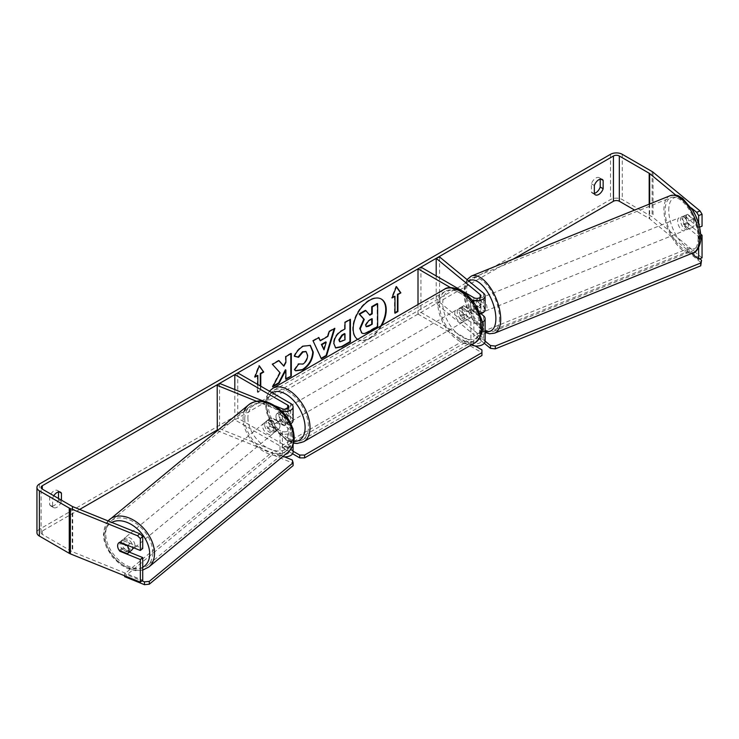 <?xml version="1.0" encoding="UTF-8"?>
<svg xmlns="http://www.w3.org/2000/svg" width="739" height="739" viewBox="0 0 739 739"><rect width="100%" height="100%" fill="white"/><g stroke="black" fill="none" stroke-linecap="round" stroke-linejoin="round"><path stroke-width="0.55" stroke-dasharray="3.69 2.77" d="M472.129 301.53L480.193 308.181A4.157 2.402 180 0 1 480.941 309.558A4.157 2.402 180 0 1 478.373 311.775A4.157 2.402 180 0 1 473.847 311.258L464.046 305.604A6.928 4 -120 0 0 463.529 305.826A6.928 4 -120 0 0 464.046 314.648L473.847 320.31A4.157 2.402 0 0 0 478.373 320.828A4.157 2.402 0 0 0 480.941 318.611A4.157 2.402 0 0 0 480.193 317.234L472.129 310.583A6.928 3.242 68 0 1 470.54 304.745A6.928 3.242 68 0 1 471.916 301.604A6.928 3.242 68 0 1 472.129 301.53L475.528 300.154L483.592 306.805A8.314 4.803 180 0 1 485.098 309.558M480.978 313.706L475.528 309.207A6.928 3.242 68 0 1 473.939 303.369A6.928 3.242 68 0 1 475.316 300.228A6.928 3.242 68 0 1 475.528 300.154M439.603 256.96L439.603 302.205L483.592 338.48A8.314 4.803 180 0 1 485.098 341.233M479.888 314.01A8.314 4.803 180 0 1 470.909 312.957L461.108 307.295A6.928 4 -120 0 0 460.591 307.516A6.928 4 -120 0 0 461.108 316.347L470.909 322.001A8.314 4.803 0 0 0 482.068 322.315M471.75 299.803A8.314 4.803 180 0 1 470.909 299.378L450.559 287.628M418.006 304.505L418.006 314.084L420.944 312.385L473.847 342.933A4.157 2.402 180 0 0 478.373 343.45A4.157 2.402 180 0 0 480.941 341.233A4.157 2.402 180 0 0 480.193 339.857L436.195 303.581L439.603 302.205M471.38 344.882A8.314 4.803 180 0 1 470.909 344.623L418.006 314.084M420.944 267.139L420.944 312.385M436.195 275.943L436.195 303.581M464.046 305.604L461.108 307.295M464.046 314.648L461.108 316.347M472.129 310.583L475.528 309.207M270.88 426.772A6.928 4.637 50.5 0 1 268.608 421.332A6.928 4.637 50.5 0 1 269.874 418.283A6.928 4.637 50.5 0 1 270.88 417.72L282.4 422.375A4.157 2.402 0 0 0 286.695 422.542A4.157 2.402 0 0 0 288.94 420.417A4.157 2.402 0 0 0 287.72 418.717L277.919 413.064A6.928 4 -120 0 0 277.402 413.286A6.928 4 -120 0 0 277.919 422.108L287.72 427.77A4.157 2.402 180 0 1 288.94 429.461A4.157 2.402 180 0 1 286.695 431.594A4.157 2.402 180 0 1 282.4 431.428L270.88 426.772L268.497 428.74A6.928 4.637 50.5 0 1 266.225 423.299A6.928 4.637 50.5 0 1 267.49 420.242A6.928 4.637 50.5 0 1 268.497 419.687L280.016 424.343A8.314 4.803 0 0 0 290.843 423.696M256.479 401.259L280.016 410.773A8.314 4.803 0 0 0 282.086 411.383M217.294 430.661L280.016 456.018A8.314 4.803 0 0 0 282.603 456.72M293.078 429.701A8.314 4.803 180 0 1 288.441 433.775A8.314 4.803 180 0 1 280.016 433.396L268.497 428.74M293.087 420.417A8.314 4.803 0 0 0 290.658 417.018L280.857 411.364A6.928 4 -120 0 0 280.34 411.586A6.928 4 -120 0 0 280.857 420.417L290.658 426.07A8.314 4.803 180 0 1 292.432 427.585M263.888 401.323L275.314 405.942M293.087 452.083A8.314 4.803 0 0 0 290.658 448.693L237.755 418.154L234.817 419.844L287.72 450.393A4.157 2.402 0 0 1 288.94 452.083L288.94 429.461M237.755 372.909L237.755 418.154M219.566 383.402L219.566 428.657L282.4 454.051A4.157 2.402 0 0 0 286.695 454.217A4.157 2.402 0 0 0 288.94 452.083M234.817 389.573L234.817 419.844M219.566 428.657L217.183 430.615M277.919 413.064L280.857 411.364M277.919 422.108L280.857 420.417M270.88 417.72L268.497 419.687M131.681 550.176A6.928 4.637 50.5 0 1 125.381 549.4A6.928 4.637 50.5 0 1 121.602 542.546A6.928 4.637 50.5 0 1 122.868 539.488A6.928 4.637 50.5 0 1 129.177 540.274A6.928 4.637 50.5 0 1 132.955 547.128A6.928 4.637 50.5 0 1 132.937 547.479M119.256 550.435L122.037 548.144A6.928 4.637 50.5 0 0 130.138 551.414L127.357 553.705M127.819 545.41L130.138 543.498A6.928 4.637 50.5 0 0 122.037 540.218L119.256 542.518M264.636 424.611A6.928 4.637 50.5 0 1 265.901 421.553A6.928 4.637 50.5 0 1 272.211 422.338A6.928 4.637 50.5 0 1 275.989 429.193A6.928 4.637 50.5 0 1 274.714 432.241A6.928 4.637 50.5 0 1 268.414 431.465A6.928 4.637 50.5 0 1 264.636 424.611M279.961 425.923A6.928 4.637 50.5 0 1 278.686 428.971A6.928 4.637 50.5 0 1 278.335 429.22L270.234 425.941A6.928 4.637 50.5 0 1 268.608 421.332A6.928 4.637 50.5 0 1 269.874 418.283A6.928 4.637 50.5 0 1 270.234 418.025L278.335 421.304A6.928 4.637 50.5 0 1 279.961 425.923M270.234 425.941L267.453 428.241A6.928 4.637 50.5 0 0 275.555 431.511L278.335 429.22M278.335 421.304L275.555 423.595A6.928 4.637 50.5 0 0 267.453 420.325L270.234 418.025M122.037 540.218L130.138 543.498M130.138 551.414L122.037 548.144M275.555 431.511L267.453 428.241M267.453 420.325L275.555 423.595M273.993 430.828A6.928 4.637 50.5 0 1 272.728 433.885A6.928 4.637 50.5 0 1 266.428 433.1A6.928 4.637 50.5 0 1 262.65 426.246A6.928 4.637 50.5 0 1 263.915 423.198A6.928 4.637 50.5 0 1 270.225 423.974A6.928 4.637 50.5 0 1 273.993 430.828M134.941 545.493A6.928 4.637 50.5 0 1 133.667 548.541A6.928 4.637 50.5 0 1 127.367 547.765A6.928 4.637 50.5 0 1 123.589 540.902A6.928 4.637 50.5 0 1 124.854 537.853A6.928 4.637 50.5 0 1 131.163 538.629A6.928 4.637 50.5 0 1 134.941 545.493M152.816 552.717A28.747 19.223 50.5 0 1 147.551 565.381A28.747 19.223 50.5 0 1 121.39 562.139A28.747 19.223 50.5 0 1 105.714 533.678A28.747 19.223 50.5 0 1 110.979 521.023A28.747 19.223 50.5 0 1 137.131 524.256A28.747 19.223 50.5 0 1 152.816 552.717M244.775 419.022A28.747 19.223 50.5 0 1 250.031 406.358A28.747 19.223 50.5 0 1 276.192 409.6A28.747 19.223 50.5 0 1 291.868 438.061A28.747 19.223 50.5 0 1 286.612 450.716A28.747 19.223 50.5 0 1 260.451 447.483A28.747 19.223 50.5 0 1 244.775 419.022M381.148 298.972A23.362 13.487 120 0 0 380.908 298.824A23.362 13.487 120 0 0 369.223 299.988A23.362 13.487 120 0 0 353.963 320.569A23.362 13.487 120 0 0 357.547 339.293A23.362 13.487 120 0 0 369.223 338.139A23.362 13.487 120 0 0 380.797 325.991M357.667 339.349A23.362 13.487 120 0 0 358.036 339.58A23.362 13.487 120 0 0 369.712 338.416A23.362 13.487 120 0 0 381.767 325.428M513.152 259.158L217.183 430.033M79.646 509.439L42.326 530.981A4.157 2.402 0 0 0 41.107 532.68A4.157 2.402 0 0 0 42.326 534.38L72.2 551.627A4.157 2.402 0 0 0 72.755 551.894L142.71 580.18M53.808 495.758A6.928 4 120 0 0 52.608 498.262L52.608 506.584A6.928 4 120 0 0 53.55 507.573A6.928 4 120 0 0 57.014 507.231A6.928 4 120 0 0 61.429 501.495L61.429 500.164M260.775 386.192L260.775 390.719L257.837 392.418L257.837 384.502M52.608 506.584L49.67 504.885A6.928 4 120 0 0 50.612 505.873A6.928 4 120 0 0 54.076 505.531A6.928 4 120 0 0 58.492 499.795L58.492 498.465M594.341 193.359A6.928 4 -60 0 1 592.345 193.11A6.928 4 -60 0 1 591.403 192.122L591.403 183.799A6.928 4 -60 0 1 599.274 177.72A6.928 4 -60 0 1 600.216 178.709L600.216 179.171M594.341 193.821L591.403 192.122M702.05 257.837L653.064 217.442A8.314 4.803 0 0 0 652.131 216.804L622.256 199.558A8.314 4.803 0 0 0 610.506 199.558L39.389 529.29A8.314 4.803 0 0 0 36.95 532.68M58.492 491.934L58.492 491.472A6.928 4 120 0 0 57.54 490.484A6.928 4 120 0 0 49.67 496.562L49.67 504.885M691.695 253.477L649.664 218.818A4.157 2.402 0 0 0 649.193 218.504L634.579 210.061M691.381 207.973L675.926 195.235M129.316 552.135L122.286 549.299A6.928 4.637 50.5 0 1 121.279 540.8A6.928 4.637 50.5 0 1 122.286 540.246L142.71 548.504M698.641 223.732L698.641 227.538L699.547 227.169M698.641 227.538L684.342 215.742A6.928 3.242 68 0 0 684.129 215.816A6.928 3.242 68 0 0 682.753 218.956A6.928 3.242 68 0 0 684.342 224.795L698.641 236.591L698.641 247.63M700.637 234.051L687.75 223.418A6.928 3.242 68 0 1 686.161 217.58A6.928 3.242 68 0 1 687.538 214.439A6.928 3.242 68 0 1 687.75 214.365L702.05 226.162M684.342 215.742L687.75 214.365M698.641 236.591L700.748 235.741M684.342 224.795L687.75 223.418M600.881 179.097L600.216 178.709M594.341 185.498L591.403 183.799M122.286 549.299L120.355 550.878M122.286 540.246L119.903 542.214M59.157 491.86L58.492 491.472M52.608 498.262L49.67 496.562M61.429 501.495L58.492 499.795M365.38 310.343L369.5 314.823M377.167 303.535L377.167 326.213L367.883 331.571C364.909 333.243 362.775 333.649 361.482 332.799L362.018 333.104M377.167 326.213L377.657 326.49M369.334 314.925L369.833 315.202M255.186 376.419L254.41 376.862L258.816 365.5L259.306 365.787M258.816 365.5L259.204 366.054M260.285 385.915L260.775 390.719M257.348 375.163L257.348 392.132L257.837 392.418M257.348 392.132L260.285 390.441M254.41 376.862L254.9 377.149M394.986 312.671L394.497 312.957L394.986 313.234M394.497 295.988L394.497 312.957M396.353 286.871L395.965 286.326L391.559 297.678L392.049 297.965M391.559 297.678L392.335 297.235M395.965 286.326L396.455 286.603M319.802 340.476L327.395 336.097L327.885 336.384M327.395 336.097L328.772 331.284L329.261 331.571M328.772 331.284L334.379 328.051L334.869 328.328M334.379 328.051L334.167 328.735M320.883 358.48L313.087 340.91M312.597 340.624L318.38 337.28L318.869 337.566M323.525 349.565L325.723 341.908M335.441 347.801L333.391 343.229C333.76 337.631 336.568 333.298 341.815 330.222L344.993 328.947M344.503 328.67L344.503 322.204L344.993 322.49M344.503 322.204L349.935 319.072L350.425 319.35M349.935 319.072L349.935 319.636M339.746 341.63L344.503 339.561L344.503 333.585M344.503 339.561L344.993 339.848M278.815 360.697L278.483 360.318L271.961 364.087L280.118 372.835M279.628 372.548L272.211 386.562L272.7 386.848M271.961 364.087L272.451 364.364M278.483 360.318L278.972 360.604M290.824 353.759L290.824 353.196L285.402 356.327L285.402 362.175L285.891 362.461M285.402 362.175L283.406 365.879M285.402 356.327L285.891 356.614M290.824 353.196L291.314 353.473M285.402 369.777L285.402 378.95L285.891 379.236M285.402 378.95L285.891 378.673M272.211 386.562L273.134 386.035M294.538 356.161L293.983 356.022C295.628 351.903 298.528 348.531 302.657 345.907L310.103 345.27M295.489 370.664L294.612 369.934M294.122 369.648L298.214 363.634L298.704 363.921M299.11 364.235L302.491 363.81C305.419 361.777 306.981 358.886 307.165 355.136L305.891 351.552M293.983 356.022L294.473 356.309M371.726 319.036L371.726 318.472L368.133 320.541L365.214 324.911L366.073 326.555M371.726 318.472L372.216 318.749M680.48 219.871A6.928 3.242 68 0 1 681.857 216.73A6.928 3.242 68 0 1 686.106 219.372A6.928 3.242 68 0 1 688.434 226.43A6.928 3.242 68 0 1 687.048 229.57A6.928 3.242 68 0 1 682.799 226.928A6.928 3.242 68 0 1 680.48 219.871M692.97 219.234A6.928 3.242 68 0 1 694.106 224.129A6.928 3.242 68 0 1 692.97 227.159L687.298 222.476A6.928 3.242 68 0 1 686.161 217.58A6.928 3.242 68 0 1 687.298 214.559L692.97 219.234L688.997 220.841A6.928 3.242 68 0 0 683.566 216.037A6.928 3.242 68 0 0 683.326 216.167L687.298 214.559M687.298 222.476L683.326 224.083A6.928 3.242 68 0 0 688.757 228.887A6.928 3.242 68 0 0 688.997 228.757L692.97 227.159M476.212 302.454A6.928 3.242 68 0 1 477.588 299.313A6.928 3.242 68 0 1 481.837 301.955A6.928 3.242 68 0 1 484.156 309.004A6.928 3.242 68 0 1 482.779 312.154A6.928 3.242 68 0 1 478.53 309.512A6.928 3.242 68 0 1 476.212 302.454M471.676 309.641A6.928 3.242 68 0 1 470.54 304.745A6.928 3.242 68 0 1 471.676 301.724L477.348 306.408A6.928 3.242 68 0 1 478.484 311.304A6.928 3.242 68 0 1 477.348 314.324L471.676 309.641L475.648 308.043A6.928 3.242 68 0 0 481.08 312.837L482.779 312.154M477.588 299.313L475.888 299.997A6.928 3.242 68 0 0 475.648 300.117L471.676 301.724M475.888 299.997A6.928 3.242 68 0 1 481.32 304.801L477.348 306.408M481.08 312.837A6.928 3.242 68 0 0 481.32 312.717L477.348 314.324M683.326 216.167L688.997 220.841M688.997 228.757L683.326 224.083M481.32 312.717L475.648 308.043M475.648 300.117L481.32 304.801M479.048 301.309A6.928 3.242 68 0 1 480.424 298.159A6.928 3.242 68 0 1 484.673 300.801A6.928 3.242 68 0 1 486.992 307.858A6.928 3.242 68 0 1 485.615 311.008A6.928 3.242 68 0 1 481.366 308.366A6.928 3.242 68 0 1 479.048 301.309M677.645 221.026A6.928 3.242 68 0 1 679.021 217.876A6.928 3.242 68 0 1 683.27 220.518A6.928 3.242 68 0 1 685.589 227.575A6.928 3.242 68 0 1 684.212 230.725A6.928 3.242 68 0 1 679.963 228.074A6.928 3.242 68 0 1 677.645 221.026M698.106 237.893A28.747 13.459 68 0 1 692.397 250.946A28.747 13.459 68 0 1 674.753 239.981A28.747 13.459 68 0 1 665.128 210.707A28.747 13.459 68 0 1 670.846 197.646A28.747 13.459 68 0 1 688.48 208.62A28.747 13.459 68 0 1 698.106 237.893M499.509 318.176A28.747 13.459 68 0 1 493.791 331.238A28.747 13.459 68 0 1 476.156 320.264A28.747 13.459 68 0 1 466.531 290.99A28.747 13.459 68 0 1 472.249 277.929A28.747 13.459 68 0 1 489.883 288.903A28.747 13.459 68 0 1 499.509 318.176M285.762 410.801A6.928 4 60 0 1 290.288 416.907A6.928 4 60 0 1 289.226 422.449A6.928 4 60 0 1 285.762 422.108A6.928 4 60 0 1 281.236 416.011A6.928 4 60 0 1 282.298 410.459A6.928 4 60 0 1 285.762 410.801M284.358 417.341A6.928 4 60 0 1 284.358 425.258L287.785 423.281A6.928 4 60 0 1 287.757 423.299A6.928 4 60 0 1 284.293 422.957A6.928 4 60 0 1 280.792 419.244L277.365 421.221A6.928 4 60 0 1 277.365 413.304L284.358 417.341L287.785 415.364A6.928 4 60 0 0 284.293 411.651A6.928 4 60 0 0 280.829 411.3L282.298 410.459M284.358 425.258L277.365 421.221M280.829 411.3A6.928 4 60 0 0 280.792 411.327L277.365 413.304M462.087 308.994A6.928 4 60 0 1 466.614 315.1A6.928 4 60 0 1 465.552 320.652A6.928 4 60 0 1 462.087 320.31A6.928 4 60 0 1 457.561 314.204A6.928 4 60 0 1 458.623 308.653A6.928 4 60 0 1 462.087 308.994M470.484 317.798L467.057 319.784A6.928 4 60 0 1 467.02 319.802A6.928 4 60 0 1 463.556 319.46A6.928 4 60 0 1 460.064 315.738L463.492 313.761A6.928 4 60 0 1 463.492 305.844L470.484 309.881A6.928 4 60 0 1 470.484 317.798L463.492 313.761M470.484 309.881L467.057 311.858A6.928 4 60 0 0 463.556 308.145A6.928 4 60 0 0 460.101 307.803A6.928 4 60 0 0 460.064 307.821L463.492 305.844M460.064 307.821L467.057 311.858M467.057 319.784L460.064 315.738M287.785 423.281L280.792 419.244M280.792 411.327L287.785 415.364M288.21 409.388A6.928 4 60 0 1 292.736 415.484A6.928 4 60 0 1 291.674 421.036A6.928 4 60 0 1 288.21 420.694A6.928 4 60 0 1 283.684 414.588A6.928 4 60 0 1 284.746 409.046A6.928 4 60 0 1 288.21 409.388M459.64 310.408A6.928 4 60 0 1 464.166 316.514A6.928 4 60 0 1 463.104 322.065A6.928 4 60 0 1 459.64 321.724A6.928 4 60 0 1 455.113 315.618A6.928 4 60 0 1 456.175 310.066A6.928 4 60 0 1 459.64 310.408M459.64 339.423A28.609 16.517 60 0 1 440.952 314.214A28.609 16.517 60 0 1 445.34 291.286A28.609 16.517 60 0 1 459.64 292.709A28.609 16.517 60 0 1 478.327 317.918A28.609 16.517 60 0 1 473.948 340.836A28.609 16.517 60 0 1 459.64 339.423M288.21 438.403A28.609 16.517 60 0 1 269.523 413.193A28.609 16.517 60 0 1 273.901 390.266A28.609 16.517 60 0 1 288.21 391.679A28.609 16.517 60 0 1 306.897 416.888A28.609 16.517 60 0 1 302.51 439.816A28.609 16.517 60 0 1 288.21 438.403M484.304 343.284L476.581 336.919L476.581 334.093L687.658 248.757L699.778 258.752M476.581 336.919L687.658 251.583L687.658 248.757M687.658 251.583L701.57 263.056M485.098 341.113L476.581 334.093M292.57 453.755L282.575 447.982L282.575 445.155L464.785 339.958L475.14 345.935M282.575 447.982L464.785 342.785L464.785 339.958M464.785 342.785L481.93 352.688L481.93 355.514M481.93 349.861L481.93 352.688M293.087 451.233L282.575 445.155M124.614 575.792L124.614 573.834L141.916 580.836M293.124 465.607L292.274 462.826L272.414 454.799L124.614 576.66M272.414 454.799L272.414 451.972L124.614 573.834M292.274 462.826L292.274 460M284.57 456.887L272.414 451.972M483.592 315.858L483.592 338.48M483.592 293.235L483.592 306.805M470.909 299.378L470.909 312.957M470.909 322.001L470.909 344.623M473.847 320.31L473.847 342.933M480.193 317.234L480.193 339.857M473.847 297.678L473.847 311.258M480.193 297.364L480.193 308.181M280.016 410.773L280.016 424.343M280.016 433.396L280.016 456.018M290.658 403.448L290.658 417.018M290.658 426.07L290.658 448.693M287.72 427.77L287.72 450.393M282.4 431.428L282.4 454.051M287.72 408.538L287.72 418.717M282.4 408.806L282.4 422.375M108.088 520.93A30.826 20.618 -129.5 0 0 104.014 532.995A30.826 20.618 -129.5 0 0 120.827 563.506A30.826 20.618 -129.5 0 0 148.872 566.979M142.71 567.275A27.361 18.299 50.5 0 1 118.434 561.788A27.361 18.299 50.5 0 1 104.864 535.775A27.361 18.299 50.5 0 1 111.783 522.427M287.933 452.323A30.826 20.618 50.5 0 1 259.888 448.85A30.826 20.618 50.5 0 1 243.076 418.329A30.826 20.618 50.5 0 1 244.295 411.096M247.898 417.84A27.361 18.299 -129.5 0 0 270.308 449.238A27.361 18.299 -129.5 0 0 292.727 435.964A27.361 18.299 -129.5 0 0 270.308 404.556A27.361 18.299 -129.5 0 0 247.898 417.84M42.326 534.38L42.326 530.981M610.506 154.312L610.506 199.558M39.389 484.045L39.389 529.29M72.755 506.649L72.755 551.894M72.2 506.381L72.2 551.627M649.193 204.158L649.193 218.504M649.664 203.973L649.664 218.818M653.064 172.196L653.064 217.442M652.131 171.559L652.131 216.804M622.256 154.312L622.256 199.558M367.883 331.571L368.373 331.848M333.391 343.229L333.88 343.515M341.815 330.222L342.305 330.499M333.391 343.293L333.88 343.58M341.954 341.03L342.443 341.316M302.657 345.907L303.147 346.194M302.491 363.81L302.981 364.096M307.165 355.136L307.655 355.422M307.165 355.071L307.655 355.357M365.214 324.911L365.703 325.197M365.214 324.975L365.703 325.262M368.133 320.541L368.622 320.828M670.07 195.724A30.826 14.438 -112 0 0 663.936 209.719A30.826 14.438 -112 0 0 674.264 241.117A30.826 14.438 -112 0 0 693.173 252.877M668.758 210.209A27.361 12.812 68 0 1 684.453 200.814A27.361 12.812 68 0 1 700.147 236.092A27.361 12.812 68 0 1 684.453 245.496A27.361 12.812 68 0 1 668.758 210.209M494.576 333.16A30.826 14.438 68 0 1 475.657 321.4A30.826 14.438 68 0 1 465.339 290.002A30.826 14.438 68 0 1 471.464 276.007M468.757 280.996A27.361 12.812 -112 0 0 464.489 292.792A27.361 12.812 -112 0 0 485.098 330.998M444.231 289.365A30.826 17.801 -120 0 0 439.502 314.066A30.826 17.801 -120 0 0 459.64 341.233A30.826 17.801 -120 0 0 475.057 342.757M462.087 292.311A27.361 15.796 60 0 1 481.44 325.825A27.361 15.796 60 0 1 462.087 336.993A27.361 15.796 60 0 1 442.744 303.48A27.361 15.796 60 0 1 462.087 292.311M303.618 441.737A30.826 17.801 60 0 1 288.21 440.213A30.826 17.801 60 0 1 268.072 413.046A30.826 17.801 60 0 1 272.793 388.344M272.109 392.742A27.361 15.796 -120 0 0 267.878 414.653A27.361 15.796 -120 0 0 285.762 438.8A27.361 15.796 -120 0 0 293.9 441.423M471.916 301.604L475.316 300.228M480.941 318.611L480.941 341.233M480.941 309.558L480.941 295.988M460.591 307.516L463.529 305.826M293.087 444.693L293.087 429.738M288.94 406.838L288.94 420.417M277.402 413.286L280.34 411.586M265.901 421.553L267.49 420.242M142.71 570.129L135.145 570.619L127.441 568.531L120.171 564.347L112.476 557.049L106.665 547.876L104.097 540.375L103.386 534.14L108.06 520.921M122.868 539.488L121.279 540.8M278.686 428.971L274.714 432.241M272.728 433.885L133.667 548.541M263.915 423.198L124.854 537.853M250.031 406.358L110.979 521.023M286.612 450.716L147.551 565.381M380.908 298.824L381.398 299.11M53.55 507.573L50.612 505.873M595.283 194.81L592.345 193.11M41.107 532.68L41.107 487.435M684.129 215.816L687.538 214.439M599.274 177.72L602.211 179.42M57.54 490.484L60.478 492.183M357.547 339.293L358.036 339.58M335.682 347.958L335.192 347.672M310.352 345.409L309.863 345.122M295.729 370.812L295.24 370.525M365.805 326.444L366.295 326.73M467.03 279.573L464.286 286.547L463.861 291.646L464.96 301.124L467.879 310.556L473.339 321.04L482.059 330.555L485.098 332.411M681.857 216.73L683.566 216.037M687.048 229.57L688.757 228.887M480.424 298.159L679.021 217.876M485.615 311.008L684.212 230.725M493.791 331.238L692.397 250.946M472.249 277.929L670.846 197.646M293.549 443.141L286.473 440.379L271.472 424.574L266.419 412.02L265.403 403.374L266.206 397.471L269.412 391.18M287.757 423.299L289.226 422.449M465.552 320.652L467.02 319.802M458.623 308.653L460.101 307.803M291.674 421.036L463.104 322.065M284.746 409.046L456.175 310.066M273.901 390.266L445.34 291.286M302.51 439.816L473.948 340.836"/><path stroke-width="1.11" d="M482.068 322.315A8.314 4.803 0 0 0 485.098 318.611A8.314 4.803 0 0 0 483.592 315.858L480.978 313.706M450.559 287.628L418.006 268.839L420.944 267.139L473.847 297.678A4.157 2.402 180 0 0 478.373 298.205A4.157 2.402 180 0 0 480.941 295.988A4.157 2.402 180 0 0 480.193 294.612L436.195 258.336L439.603 256.96L483.592 293.235A8.314 4.803 180 0 1 485.098 295.988A8.314 4.803 180 0 1 480.479 300.283A8.314 4.803 180 0 1 471.75 299.803M485.098 295.988L485.098 309.558A8.314 4.803 180 0 1 479.888 314.01M418.006 268.839L418.006 304.505M485.098 318.611L485.098 341.233A8.314 4.803 180 0 1 480.267 345.593A8.314 4.803 180 0 1 471.38 344.882M436.195 258.336L436.195 275.943M263.888 401.323L219.566 383.402L217.183 385.37L256.479 401.259M217.183 385.37L217.294 430.661M290.843 423.696A8.314 4.803 0 0 0 293.087 420.417L293.087 406.838A8.314 4.803 0 0 0 290.658 403.448L237.755 372.909L234.817 374.599L234.817 389.573M282.086 411.383A8.314 4.803 0 0 0 293.087 406.838M275.314 405.942L282.4 408.806A4.157 2.402 0 0 0 286.695 408.972A4.157 2.402 0 0 0 288.94 406.838A4.157 2.402 0 0 0 287.72 405.138L234.817 374.599M282.603 456.72A8.314 4.803 0 0 0 293.087 452.083L293.087 444.693M292.432 427.585A8.314 4.803 180 0 1 293.087 429.461A8.314 4.803 180 0 1 293.078 429.701M132.937 547.479A6.928 4.637 50.5 0 1 131.681 550.176L127.708 553.456A6.928 4.637 50.5 0 1 127.357 553.705L119.256 550.435A6.928 4.637 50.5 0 1 117.63 545.816A6.928 4.637 50.5 0 1 118.896 542.768A6.928 4.637 50.5 0 1 119.256 542.518L127.357 545.788A6.928 4.637 50.5 0 1 128.974 550.407A6.928 4.637 50.5 0 1 127.708 553.456M127.357 545.788L127.819 545.41M380.797 325.991A23.362 13.487 120 0 0 381.148 298.972M381.767 325.428A23.362 13.487 120 0 0 381.398 299.11A23.362 13.487 120 0 0 369.712 300.265A23.362 13.487 120 0 0 354.554 320.514A23.362 13.487 120 0 0 357.667 339.349M634.579 210.061L619.319 201.248A4.157 2.402 0 0 0 613.444 201.248L513.152 259.158M217.183 430.033L79.646 509.439M675.926 195.235L649.664 173.573A4.157 2.402 0 0 0 649.193 173.249L619.319 156.003A4.157 2.402 0 0 0 613.444 156.003L42.326 485.735A4.157 2.402 0 0 0 41.107 487.435A4.157 2.402 0 0 0 42.326 489.135L72.2 506.381A4.157 2.402 0 0 0 72.755 506.649L139.874 533.78L142.71 536.56L142.71 548.504L140.327 550.472L140.327 538.528L137.491 535.747L139.874 533.78M280.118 372.835L272.7 386.848L279.139 383.125L285.891 370.054L285.891 379.236L291.314 376.096L291.314 353.473L285.891 356.614L285.891 362.461L283.896 366.165L278.972 360.604L272.451 364.364L280.118 372.835M320.292 340.762L327.885 336.384L329.261 331.571L334.869 328.328L326.573 355.764L321.373 358.766L313.087 340.91L318.869 337.566L320.292 340.762L318.583 337.732M594.341 185.498A6.928 4 -60 0 1 602.211 179.42A6.928 4 -60 0 1 603.153 180.408L603.153 188.731A6.928 4 -60 0 1 598.747 194.468A6.928 4 -60 0 1 595.283 194.81A6.928 4 -60 0 1 594.341 193.821L594.341 185.498M61.429 500.164L61.429 493.172A6.928 4 120 0 0 60.478 492.183A6.928 4 120 0 0 53.808 495.758M255.186 376.419L257.837 375.449L254.9 377.149L259.306 365.787L263.721 372.059L260.775 373.749L260.775 386.192M257.837 375.449L257.837 384.502M397.924 294.575L400.861 292.875L396.455 286.603L392.049 297.965L394.986 296.265L394.986 313.234L397.924 311.544L397.924 294.575L397.434 294.288L397.434 311.258L397.924 311.544M333.88 343.58L333.88 343.515C334.25 337.917 337.058 333.575 342.305 330.499L344.993 328.947L344.993 322.49L350.425 319.35L350.425 341.972L342.028 346.822L335.682 347.958L333.88 343.58M298.704 363.921L302.981 364.096C305.909 362.064 307.47 359.163 307.655 355.422L306.14 351.681L302.981 352.004L298.565 357.306L294.473 356.309C296.117 352.18 299.018 348.808 303.147 346.194L310.352 345.409L313.253 352.124C312.782 359.616 309.336 365.528 302.925 369.851L295.729 370.812L294.612 369.934L298.704 363.921L299.11 364.235M600.216 179.171L600.216 187.032A6.928 4 -60 0 1 595.81 192.768A6.928 4 -60 0 1 594.341 193.359M700.064 210.948L702.05 214.218L698.641 215.594L696.655 212.324L700.064 210.948L653.064 172.196A8.314 4.803 0 0 0 652.131 171.559L622.256 154.312A8.314 4.803 0 0 0 610.506 154.312L39.389 484.045A8.314 4.803 0 0 0 36.95 487.435A8.314 4.803 0 0 0 39.389 490.825L69.263 508.072A8.314 4.803 0 0 0 70.371 508.617L137.491 535.747M58.492 498.465L58.492 491.934M696.655 212.324L691.381 207.973M36.95 487.435L36.95 532.68A8.314 4.803 0 0 0 39.389 536.071L69.263 553.326A8.314 4.803 0 0 0 70.371 553.862L140.327 582.138L142.71 580.18L142.71 557.557L140.327 559.515L140.327 582.138M140.327 559.515L119.903 551.257A6.928 4.637 50.5 0 1 118.896 542.768A6.928 4.637 50.5 0 1 119.903 542.214L140.327 550.472M142.71 536.56L140.327 538.528M142.71 557.557L129.316 552.135M698.641 215.594L698.641 223.732M698.641 247.63L698.641 259.213L691.695 253.477M700.748 235.741L702.05 235.214L702.05 257.837L698.641 259.213M702.05 214.218L702.05 226.162L699.547 227.169M702.05 235.214L700.637 234.051M603.153 180.408L600.881 179.097M603.153 188.731L600.216 187.032M61.429 493.172L59.157 491.86M359.745 328.522L363.782 319.165L359.099 313.964L359.588 314.251L365.87 310.62L369.833 315.202L372.216 313.826L372.216 306.962L377.657 303.821L377.657 326.49L368.373 331.848C365.399 333.529 363.265 333.936 361.971 333.086L359.745 328.522L360.235 328.809L364.272 319.451L359.588 314.251M365.87 310.62L365.38 310.343L359.099 313.964M369.5 314.823L371.726 313.548L371.726 306.676L377.167 303.535L377.657 303.821M361.528 332.827L360.235 328.809M371.726 306.676L372.216 306.962M371.726 313.548L372.216 313.826M363.782 319.165L364.272 319.451M259.204 366.054L263.721 372.059M263.232 371.772L260.285 373.472L260.775 373.749M260.285 373.472L260.285 385.915M397.434 311.258L394.986 312.671M392.335 297.235L394.986 296.265M397.434 294.288L400.861 292.875M400.372 292.589L396.353 286.871M334.167 328.735L326.084 355.477L326.573 355.764M326.084 355.477L321.169 358.323M326.213 342.194L325.723 341.908L321.363 344.429L324.015 349.852L326.213 342.194L321.853 344.716L324.015 349.852M321.363 344.429L321.853 344.716M349.935 319.636L349.935 341.695L350.425 341.972M349.935 341.695L341.538 346.545L335.441 347.801M344.993 333.862L342.416 335.349L339.312 340.088L339.968 341.806L344.993 339.848L344.993 333.862L344.503 333.585L341.926 335.072L338.822 339.801L339.746 341.63M278.815 360.697L283.896 366.165M285.891 378.673L291.314 376.096M290.824 375.818L290.824 353.759M273.134 386.035L278.649 382.848L285.402 369.777L285.891 370.054M278.649 382.848L279.139 383.125M310.103 345.27L312.763 351.838C312.292 359.33 308.847 365.242 302.436 369.565L295.489 370.664M305.891 351.552L302.491 351.727L298.076 357.029L298.565 357.306M298.076 357.029L294.538 356.161M365.703 325.197L366.295 326.73L368.65 326.25L372.216 324.19L372.216 318.749L368.622 320.828L365.703 325.197M366.073 326.555L372.216 324.19M371.726 323.913L371.726 319.036M699.778 258.752L701.57 260.23L700.72 265.837L495.315 348.873L490.484 348.383L490.484 345.556L485.098 341.113M490.484 348.383L484.304 343.284M700.72 265.837L700.72 263.01L495.315 346.046L495.315 348.873M700.72 263.01L701.57 260.23M490.484 345.556L495.315 346.046M475.14 345.935L481.93 349.861L481.93 352.688L304.616 455.058L304.616 457.884L299.72 457.884L299.72 455.058L293.087 451.233M299.72 457.884L292.57 453.755M481.93 352.688L481.93 355.514L304.616 457.884M299.72 455.058L304.616 455.058M141.916 580.836L144.465 581.861L144.465 584.688L124.614 576.66L124.614 575.792M144.465 584.688L149.296 584.198L149.296 581.371L293.124 462.78L292.274 460L284.57 456.887M149.296 584.198L293.124 465.607L293.124 462.78M149.296 581.371L144.465 581.861M480.193 294.612L480.193 297.364M287.72 405.138L287.72 408.538M244.295 411.096A30.826 20.618 50.5 0 1 248.71 404.76A30.826 20.618 50.5 0 1 276.765 408.233A30.826 20.618 50.5 0 1 293.577 438.744A30.826 20.618 50.5 0 1 287.933 452.323L148.872 566.979A30.826 20.618 -129.5 0 0 154.516 553.409A30.826 20.618 -129.5 0 0 137.703 522.889A30.826 20.618 -129.5 0 0 109.658 519.415L109.658 519.415A30.826 20.618 -129.5 0 0 108.088 520.93M111.783 522.427A27.361 18.299 50.5 0 1 136.087 527.849A27.361 18.299 50.5 0 1 149.694 553.899A27.361 18.299 50.5 0 1 142.71 567.275M287.933 452.323L287.933 452.323C292.09 448.702 294.177 443.797 294.205 437.599C293.577 425.775 287.979 415.706 277.421 407.383C268.155 401.739 260.387 397.351 248.71 404.76L108.06 520.921M613.444 156.003L613.444 201.248M42.326 485.735L42.326 489.135M70.371 508.617L70.371 553.862M619.319 156.003L619.319 201.248M649.193 173.249L649.193 204.158M649.664 173.573L649.664 203.973M39.389 490.825L39.389 536.071M69.263 508.072L69.263 553.326M359.745 328.458L360.235 328.744M341.538 346.545L342.028 346.822M338.822 339.866L339.312 340.152M341.926 335.072L342.416 335.349M338.822 339.801L339.312 340.088M312.763 351.773L313.253 352.06M312.763 351.838L313.253 352.124M302.436 369.565L302.925 369.851M302.491 351.727L302.981 352.004M368.161 325.964L368.65 326.25M699.297 238.873A30.826 14.438 -112 0 0 688.979 207.483A30.826 14.438 -112 0 0 670.07 195.724L670.07 195.724C679.224 194.024 678.402 196.546 682.559 198.301L693.08 210.735C698.032 219.575 700.6 228.416 700.775 237.237C701.68 240.979 697.828 252.507 693.173 252.877L693.173 252.877A30.826 14.438 -112 0 0 699.297 238.873M670.07 195.724L471.464 276.007A30.826 14.438 68 0 1 490.382 287.767A30.826 14.438 68 0 1 500.7 319.165A30.826 14.438 68 0 1 494.576 333.16L693.173 252.877M485.098 330.998A27.361 12.812 -112 0 0 495.878 318.675A27.361 12.812 -112 0 0 485.966 289.734A27.361 12.812 -112 0 0 468.757 280.996M475.057 342.757A30.826 17.801 -120 0 0 479.777 318.056A30.826 17.801 -120 0 0 459.64 290.898A30.826 17.801 -120 0 0 444.231 289.365C447.705 286.603 453.423 287.055 461.376 290.723C467.297 294.261 472.295 299.526 476.378 306.537L481.44 319.082C484.562 328.227 482.438 336.125 475.057 342.757L303.618 441.737L297.106 443.483L293.549 443.141M444.231 289.365L272.793 388.344A30.826 17.801 60 0 1 288.21 389.869A30.826 17.801 60 0 1 308.348 417.036A30.826 17.801 60 0 1 303.618 441.737M293.9 441.423A27.361 15.796 -120 0 0 304.653 422.551A27.361 15.796 -120 0 0 285.762 394.118A27.361 15.796 -120 0 0 272.109 392.742M148.872 566.979L142.71 570.129M339.968 341.806L339.478 341.52M306.14 351.681L305.65 351.394M471.464 276.007L467.03 279.573M485.098 332.411L489.504 333.779L494.576 333.16M272.793 388.344L269.412 391.18"/></g></svg>

